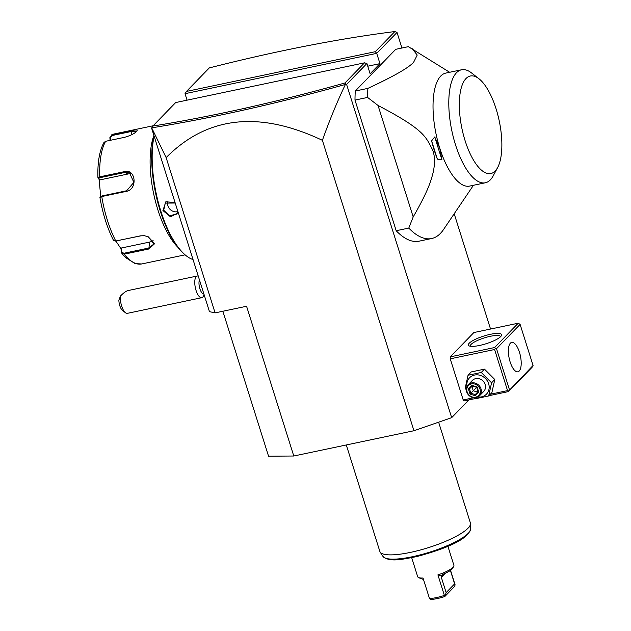 <?xml version="1.0" encoding="UTF-8"?>
<svg xmlns="http://www.w3.org/2000/svg" width="631" height="631" viewBox="0 0 631 631"><rect width="100%" height="100%" fill="white"/><g stroke="black" fill="none" stroke-linecap="round" stroke-linejoin="round"><path stroke-width="0.95" d="M468.904 399.904L451.67 417.667L413.952 430.728L293.786 456.008L268.554 456.197L222.853 311.249M187.068 100.163L185.025 93.688L186.484 91.416L375.319 51.687L394.864 31.55L397.025 32.441L401.931 48.019M490.539 329.043L454.194 213.751M451.67 417.667L346.593 84.412L345.409 84.444C337.309 101.37 329.634 120 322.386 140.319C259.27 110.441 207.189 116.207 166.134 157.608L215.092 312.881L209.46 311.651L151.598 128.14L152.876 126.05C182.422 121.302 213.302 115.315 245.522 108.106C277.995 100.826 311.146 92.449 344.968 82.969L364.505 62.832L175.67 102.561L152.876 126.05M215.092 312.881L246.571 306.264L293.786 456.008M166.134 157.608L151.708 127.841C181.594 123.045 212.852 116.995 245.467 109.691C278.105 102.38 311.414 93.964 345.409 84.444M346.593 84.412L366.895 63.494L364.505 62.832M366.895 63.494L370.137 73.772L379.965 63.636L367.747 66.208M185.025 93.688L376.723 53.359L379.965 63.636M375.319 51.687L376.723 53.359L397.025 32.441M508.744 390.944L533.069 365.491L532.107 367.258L508.507 391.575L508.744 390.944L507.553 390.613L494.594 349.511L495.327 348.367L494.625 347.531L518.217 323.214L473.865 332.545L450.274 356.862L450.242 358.834L463.209 399.944L464.164 400.906L475.253 398.571M449.651 72.281L408.344 46.662L395.747 49.321L355.277 91.03A101.244 38.68 78.1 0 0 354.985 100.084L396.181 230.733A101.244 38.68 78.1 0 0 419.039 241.184L431.636 238.534A101.244 38.68 78.1 0 0 440.414 233.415A101.244 38.68 78.1 0 0 443.475 229.621L473.431 185.285M413.952 430.728L322.386 140.319M345.922 84.144L344.968 82.969M394.864 31.55C366.8 35.091 337.072 39.942 305.688 46.102C274.532 52.215 242.399 59.488 209.279 67.927L186.484 91.416M508.507 391.575L488.915 395.7M507.553 390.613L490.334 394.241M473.786 397.719L463.209 399.944M494.594 349.511L450.242 358.834M494.625 347.531L450.274 356.862M500.698 336.575A17.4 4.007 162.5 0 1 484.797 344.132A17.4 4.007 162.5 0 1 469.125 345.883A17.4 4.007 162.5 0 1 469.227 343.201A17.4 4.007 162.5 0 1 489.057 334.611A17.4 4.007 162.5 0 1 501.369 335.716A17.4 4.007 162.5 0 1 500.698 336.575M518.217 323.214L520.11 324.381L496.518 348.698L495.327 348.367M496.518 348.698L509.477 389.808M533.069 365.491L520.11 324.381M519.195 371.044A15.026 5.742 -101.9 0 1 517.885 371.801A15.026 5.742 -101.9 0 1 509.611 360.12A15.026 5.742 -101.9 0 1 510.4 343.146A15.026 5.742 -101.9 0 1 511.702 342.388A15.026 5.742 -101.9 0 1 519.976 354.078A15.026 5.742 -101.9 0 1 519.195 371.044M470.387 346.245A15.822 3.644 162.5 0 1 470.34 346.111A15.822 3.644 162.5 0 1 471.12 344.368A15.822 3.644 162.5 0 1 487.377 337.001A15.822 3.644 162.5 0 1 500.509 336.599A15.822 3.644 162.5 0 1 500.541 336.733M474.307 397.759L475.451 398.737L488.67 395.952L491.88 392.64L494.791 379.507L484.474 369.151L471.262 371.927L468.044 375.248L465.142 388.38L466.309 389.761M484.474 369.151L481.264 372.464L468.044 375.248M494.791 379.507L491.573 382.82L481.264 372.464M488.67 395.952L491.573 382.82M477.809 397.025A11.768 10.53 -135.9 0 0 488.639 383.727A11.768 10.53 -135.9 0 0 475.395 374.909A11.768 10.53 -135.9 0 0 466.956 386.487M479.497 395.779L483.677 391.48A7.911 7.075 -135.9 0 0 485.152 384.46A7.911 7.075 -135.9 0 0 479.497 378.837A7.911 7.075 -135.9 0 0 472.319 380.461L468.147 384.768A7.911 7.075 -135.9 0 0 466.664 391.78A7.911 7.075 44.1 0 0 472.319 397.404A7.911 7.075 44.1 0 0 479.497 395.779A7.911 7.075 44.1 0 0 480.972 388.767A7.911 7.075 -135.9 0 0 475.324 383.143A7.911 7.075 -135.9 0 0 468.147 384.768M480.01 389.177A7.122 6.373 44.1 0 1 475.656 397.136A7.122 6.373 44.1 0 1 467.137 391.883A7.122 6.373 -135.9 0 1 471.491 383.924A7.122 6.373 -135.9 0 1 480.01 389.177M477.146 387L471.933 385.32L468.36 388.846L470 394.06L475.214 395.732L478.787 392.206L478.172 391.67L478.787 392.206L477.146 387L476.807 387.331M475.214 395.732L475.19 394.612L478.117 391.717M470 394.06L470.844 393.208L475.19 394.612L477.596 392.135L477.083 388.436M468.36 388.846L469.48 388.87L470.844 393.208L476.76 387.245M472.461 385.927L471.933 385.32L472.461 385.927L469.48 388.87L472.406 385.983M478.093 391.638L477.596 392.135L473.25 390.731L471.909 386.472M471.98 386.401L474.741 386.732M355.277 91.03L367.873 88.379A101.244 38.68 78.1 0 0 367.581 97.434L378.04 105.464L413.187 216.93L408.778 228.083A101.244 38.68 78.1 0 0 431.636 238.534M412.264 48.745L417.217 55.047L413.684 62.146C409.109 67.549 393.839 76.296 367.873 88.379M396.181 230.733L408.778 228.083M354.985 100.084L367.581 97.434M437.37 159.13L431.612 140.855A61.696 23.568 78.1 0 0 437.37 159.13L441.937 159.817L439.736 148.088A57.736 22.061 -101.9 0 1 440.777 76.012A57.736 22.061 -101.9 0 1 445.786 73.093L461.553 69.773A57.736 22.061 78.1 0 0 456.986 72.257A57.736 22.061 -101.9 0 0 453.342 137.211A57.736 22.061 -101.9 0 0 485.326 182.785L469.567 186.098A57.736 22.061 -101.9 0 1 439.736 148.088L434.727 136.943L441.937 159.817M378.04 105.464C425.12 130.112 425.728 136.888 432.732 150.17C434.925 156.196 435.075 163.595 433.174 172.366C430.713 182.091 427.526 192.021 413.187 216.93M434.727 136.943L431.612 140.855M485.326 182.785A57.736 22.061 -101.9 0 0 490.334 179.867A57.736 22.061 78.1 0 0 493.19 175.852L497.638 167.554A49.833 19.04 78.1 0 0 499.224 120.852A49.833 19.04 78.1 0 0 478.961 78.749A49.833 19.04 78.1 0 0 466.017 78.528A49.833 19.04 78.1 0 0 465.11 140.729A49.833 19.04 78.1 0 0 495.177 171.017A49.833 19.04 78.1 0 0 497.638 167.554M478.961 78.749L471.546 72.951A57.736 22.061 78.1 0 0 461.553 69.773M199.443 279.888A7.911 3.021 -101.9 0 0 199.065 284.77A7.911 3.021 78.1 0 0 203.9 294.007M125.459 312.731L122.493 310.405A7.911 3.021 -101.9 0 1 118.865 300.135L120.474 296.057A11.074 4.228 78.1 0 0 120.497 300.435A11.074 4.228 78.1 0 0 125.459 312.731A11.074 4.228 78.1 0 0 127.375 313.339L201.77 297.69A11.074 4.228 78.1 0 1 194.884 284.786A11.074 4.228 -101.9 0 1 197.211 276.015A11.074 4.228 -101.9 0 1 198.26 276.118M201.77 297.69A11.074 4.228 78.1 0 0 203.277 296.357L204.136 294.756M120.474 296.057C123.502 292.894 126.066 291.049 128.172 290.536L197.211 276.015M193.039 259.562A74.348 28.403 -101.9 0 1 186.334 255.863A74.348 28.403 -101.9 0 1 154.106 136.091M178.273 212.726L170.551 216.859L162.932 210.549L165.819 201.802L175.039 202.496M186.334 255.863L185.443 255.161A73.401 28.048 -101.9 0 1 153.932 135.539M110.054 140.366L109.897 137.542L111.995 134.75L130.948 130.759C136.217 129.536 138.134 129.741 136.698 131.374C134.237 133.74 130.199 135.72 124.591 137.306L105.637 141.297L103.926 142.527C99.43 150.856 97.434 162.609 97.931 177.792L99.753 176.838L124.433 171.648C135.775 168.303 137.944 189.395 126.437 191.351L101.757 196.541L99.966 197.495L100.542 196.525M137.148 130.798L136.698 131.374M116.83 133.733A66.444 25.382 78.1 0 0 114.345 133.93L111.364 134.963L111.995 134.75L111.947 135.562L130.901 131.571L136.824 131.232M109.897 137.542L110.291 137.787L111.947 135.562M177.682 247.06A66.444 25.382 -101.9 0 1 153.893 135.413M113.343 239.914L115.788 241.034L140.461 235.844L144.31 235.702L148.175 236.728L154.619 243.708L148.821 249L124.141 254.19L121.641 252.976L121.223 248.046L149.586 242.083A9.489 6.263 9.4 0 0 153.096 240.569M100.715 196.383L99.099 179.425L97.979 177.926L98.665 178.478L100.084 177.658L124.764 172.468L129.489 172.91L133.882 182.359L126.626 190.759L101.946 195.957L100.518 196.777M115.134 241.113L140.839 235.852L144.381 235.71M115.418 241.097L116.159 241.042M148.111 236.704L154.011 243.945L148.6 248.07L123.921 253.26L121.941 252.321M123.921 253.26L124.141 254.19A66.444 25.382 78.1 0 0 141.707 263.963L135.066 263.616L125.356 257.409L121.941 253.646L120.907 248.598L115.891 241.089M110.425 140.287L110.291 137.787M99.099 179.425L99.753 179.938L128.117 173.975A9.489 8.448 114.2 0 1 131.074 173.904M120.907 248.598L121.223 248.046M99.753 179.938L98.665 178.478M178.013 211.898L176.641 214.114L169.455 215.731L163.705 210.226L165.29 203.095L175.213 203.032M167.878 201.455A7.911 7.075 -135.9 0 0 167.933 205.872A7.911 7.075 44.1 0 0 177.91 211.582M438.632 422.186L470.395 522.933A47.459 10.94 162.5 0 1 470.513 523.627A47.459 10.94 162.5 0 1 468.052 528.179A47.459 10.94 162.5 0 1 420.719 549.901A47.459 10.94 162.5 0 1 380.177 552.109A47.459 10.94 162.5 0 1 379.87 551.478L346.293 444.958M452.948 567.356A18.985 4.378 162.5 0 1 437.906 574.88L441.526 575.866L443.207 574.178A17.4 4.007 162.5 0 0 452.656 568.255L453.681 566.409A18.985 4.378 162.5 0 1 452.948 567.356M423.787 579.597L421.461 578.753A17.4 4.007 162.5 0 1 420.404 578.422L418.503 577.499A18.985 4.378 162.5 0 0 423.022 578.012L429.506 598.567A18.985 4.378 -17.5 0 0 444.382 595.435L437.906 574.88M418.503 577.499A18.985 4.378 162.5 0 1 417.675 576.679L411.688 557.694M450.558 570.329L455.117 584.898L454.509 586.53L444.8 596.532A17.4 4.007 162.5 0 1 430.941 599.45L429.506 598.567M447.9 546.272L453.886 565.258A18.985 4.378 162.5 0 1 453.681 566.409M450.384 570.448L454.62 583.88L446.149 592.612L444.8 596.532M454.62 583.88L455.117 584.898M441.526 575.866L441.329 577.341L446.149 592.612M245.522 108.106L245.467 109.691M153.152 125.766L114.345 133.93A66.444 25.382 78.1 0 0 111.995 134.75M130.948 130.759L131.863 134.624M105.637 141.297A66.444 25.382 78.1 0 0 99.753 176.838L100.084 177.658M101.946 195.957L101.757 196.541A66.444 25.382 78.1 0 0 115.788 241.034M126.437 191.351L126.626 190.759M148.821 249L149.586 242.083M124.433 171.648L124.764 172.468L128.117 173.975M162.932 210.549L163.705 210.226M380.177 552.109L382.985 556.455A46.079 10.617 -17.5 0 0 429.837 552.117A46.079 10.617 -17.5 0 0 470.702 528.802A46.079 10.617 -17.5 0 0 469.385 526.601M441.329 577.341L445.281 573.271M478.14 391.796L476.752 387.379L472.335 385.959M185.049 254.845L141.707 263.963M113.47 240.316C107.167 227.783 102.656 213.483 99.927 197.408M115.142 241.113L115.654 241.105M382.985 556.455C389.658 562.355 401.261 559.571 417.012 556.526C441.542 549.83 467.871 540.586 470.702 528.802L470.513 523.627"/></g></svg>
